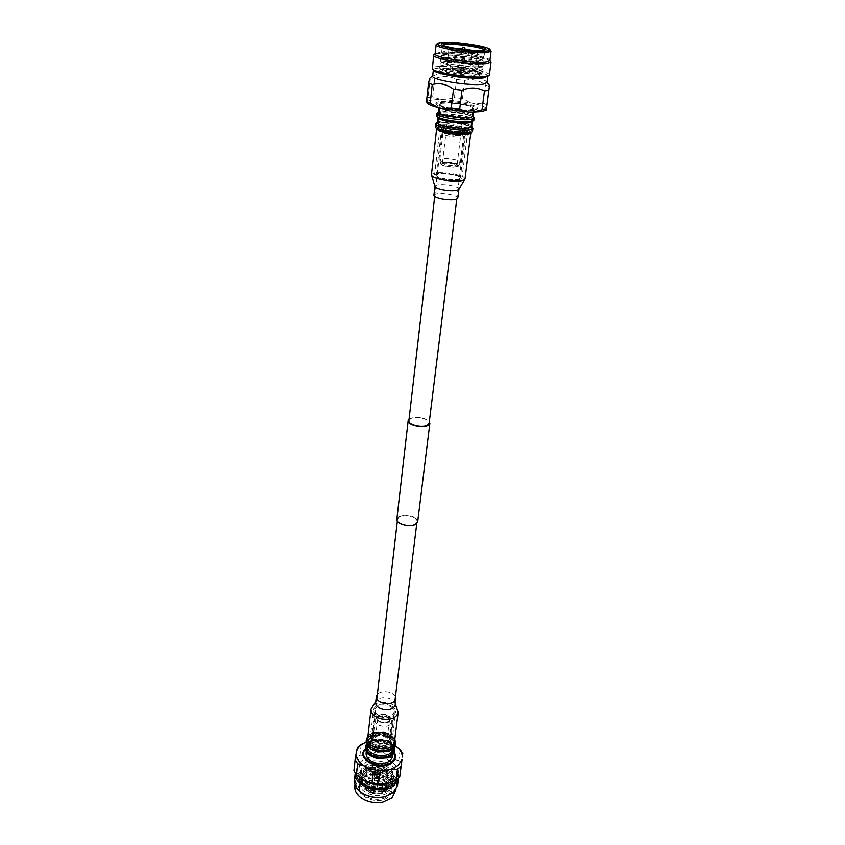 <?xml version="1.0" encoding="UTF-8"?>
<svg xmlns="http://www.w3.org/2000/svg" width="845" height="845" viewBox="0 0 845 845"><rect width="100%" height="100%" fill="white"/><g stroke="black" fill="none" stroke-linecap="round" stroke-linejoin="round"><path stroke-width="0.63" stroke-dasharray="4.22 3.17" d="M385.859 778.256C380.176 783.769 365.029 779.048 366.36 772.224L368.431 768.644C374.208 763.236 389.165 767.936 387.834 774.791L385.859 778.256M384.464 789.526C378.803 795.082 363.741 790.36 365.072 783.484L367.131 779.872C374.652 775.963 380.926 777.073 385.964 783.188L386.44 786.03L384.464 789.526M363.677 766.742C375.497 755.958 403.403 771.073 390.538 781.562C378.571 792.863 350.157 776.893 363.677 766.742M364.628 766.552C375.676 756.465 401.766 770.598 389.735 780.389C378.56 790.931 352.016 776.037 364.628 766.552M365.357 768.749C375.581 759.38 399.738 772.51 388.584 781.572C378.243 791.321 353.706 777.548 365.357 768.749M363.456 768.77C375.264 757.965 403.139 773.09 390.284 783.6C378.328 794.923 349.946 778.932 363.456 768.77M365.124 770.767C375.349 761.387 399.474 774.527 388.33 783.611C377.99 793.37 353.485 779.597 365.124 770.767M363.223 770.788C375.032 759.972 402.864 775.108 390.031 785.639C378.074 796.972 349.724 780.97 363.223 770.788M364.892 772.795C375.117 763.394 399.21 776.544 388.066 785.639C377.747 795.42 353.263 781.625 364.892 772.795M363.001 772.805C374.789 761.979 402.6 777.115 389.777 787.667C377.831 799.021 349.503 783.009 363.001 772.805M364.67 774.812C374.874 765.401 398.956 778.551 387.823 787.667C377.504 797.469 353.041 783.664 364.67 774.812M362.769 774.823C374.557 763.975 402.347 779.132 389.513 789.695C377.588 801.06 349.291 785.037 362.769 774.823M364.438 776.819L366.709 775.34C373.828 772.499 380.514 773.302 386.767 777.738C391.055 781.836 391.33 785.818 387.57 789.695C377.25 799.507 352.819 785.692 364.438 776.819M363.023 777.569L365.536 775.932C373.427 772.784 380.831 773.671 387.77 778.583C390.591 781.055 391.858 783.769 391.562 786.737L388.668 791.86C380.313 800.13 357.953 793.128 359.928 782.966L363.023 777.569M362.589 781.361L365.177 779.681C373.004 776.576 380.356 777.453 387.232 782.312C390.094 784.794 391.372 787.529 391.077 790.529L388.193 795.673C379.849 803.965 357.53 796.951 359.505 786.769L362.589 781.361M361.935 781.699L364.639 779.946C372.825 776.692 380.503 777.611 387.697 782.692C392.724 787.466 393.062 792.124 388.7 796.677C376.743 808.158 348.436 792.019 361.935 781.699M364.871 800.025C354.763 793.909 352.957 787.339 359.442 780.315C373.469 767.344 406.456 785.396 391.256 798.113L382.753 802.159M354.784 786.325L358.829 779.259C369.962 768.844 398.333 777.896 395.777 791.216M364.322 794.3C358.016 790.762 355.027 786.389 355.344 781.192L359.4 774.147C370.554 763.774 398.988 772.816 396.432 786.093L392.714 792.694L384.623 796.719M354.425 780.315L358.681 772.921C370.395 762.063 400.213 771.538 397.53 785.459M355.238 772.869L359.505 765.517L366.022 762.074C374.599 759.708 382.774 760.68 390.548 765C396.252 768.644 398.903 772.985 398.491 778.023L398.491 778.023M356.41 774.749L356.337 772.161L360.392 765.169L366.603 761.894C374.789 759.623 382.595 760.563 390.02 764.683C395.46 768.158 397.984 772.288 397.594 777.083L396.907 779.576M365.209 781.266C359.231 777.749 356.41 773.513 356.727 768.549L360.794 761.567C371.99 751.3 400.604 760.31 398.058 773.481L394.33 780.019L386.83 783.843M365.473 749.219L371.008 745.649C377.504 743.758 383.693 744.498 389.566 747.867L394.108 752.631M365.431 748.892L370.638 745.776C377.388 743.811 383.799 744.572 389.894 748.068L394.224 752.325M390.348 755.25C383.641 761.609 365.632 756.095 367.184 748.226L369.645 744.075C376.49 737.865 394.224 743.346 392.671 751.268L390.348 755.25M389.714 760.352C383.017 766.732 365.061 761.218 366.614 753.317L369.064 749.156C375.898 742.913 393.59 748.406 392.038 756.349L389.714 760.352M391.235 755.229C384 762.095 364.554 756.148 366.223 747.656L368.885 743.167C376.278 736.47 395.418 742.396 393.738 750.93L391.235 755.229M391.404 753.867C384.158 760.732 364.702 754.786 366.381 746.293L369.033 741.826C376.437 735.129 395.587 741.044 393.907 749.578L391.404 753.867M390.633 752.948C383.915 759.296 365.896 753.793 367.448 745.924L369.899 741.794C376.754 735.594 394.509 741.076 392.957 748.966L390.633 752.948M391.15 748.765C384.433 755.092 366.371 749.589 367.924 741.752L370.385 737.622C377.24 731.453 395.027 736.924 393.485 744.804L391.15 748.765M392.048 748.723C384.792 755.557 365.283 749.621 366.962 741.16L369.614 736.703C377.028 730.038 396.22 735.953 394.552 744.456L392.048 748.723M392.228 747.297C384.971 754.12 365.441 748.184 367.121 739.734L369.783 735.287C377.197 728.633 396.4 734.537 394.731 743.03L392.228 747.297M391.446 746.441C382.246 754.765 360.297 742.85 370.649 735.308C379.754 727.281 401.396 738.688 391.446 746.441M387.739 741.973C383.556 745.86 372.37 742.459 373.321 737.611L374.831 735.087C379.078 731.252 390.158 734.643 389.207 739.502L387.739 741.973M387.454 744.308C383.271 748.205 372.096 744.794 373.057 739.945L374.567 737.41C378.803 733.566 389.872 736.967 388.922 741.836L387.454 744.308M390.063 724.64C385.732 728.58 374.134 725.094 375.117 720.172L376.669 717.606C382.922 714.785 387.834 715.81 391.415 720.658L391.562 722.137L390.063 724.64M387.929 742.068C383.619 746.072 372.117 742.575 373.099 737.59L374.652 734.992C379.014 731.052 390.411 734.537 389.429 739.533L387.929 742.068M389.418 721.514C385.088 725.411 373.891 720.848 377.018 716.497L377.926 715.504C383.292 713.085 387.506 713.962 390.58 718.113L389.418 721.514M378.475 715.789C382.806 712.008 393.432 717.12 389.165 720.965L388.869 721.229C384.644 723.352 380.926 722.802 377.726 719.602L378.475 715.789M378.792 716.708C384.264 714.638 387.813 715.715 389.45 719.929L388.373 721.725C384.486 723.679 381.063 723.172 378.106 720.225L377.694 718.535L378.792 716.708M375.856 741.847C381.264 739.724 384.781 740.811 386.376 745.1L385.309 746.927C379.901 749.071 376.384 748.005 374.757 743.706L375.856 741.847M375.909 788.945L374.684 788.258L375.909 788.945M376.733 788.142L373.839 787.276L374.145 786.695L377.028 787.656L376.733 788.142M377.546 783.537C375.824 784.276 374.673 783.938 374.092 782.512L374.462 781.826C376.236 781.086 377.388 781.445 377.905 782.914L377.546 783.537M378.222 777.96C376.437 778.699 375.286 778.34 374.757 776.882L375.117 776.249C376.902 775.509 378.053 775.879 378.581 777.337L378.222 777.96M378.486 778.108C376.669 778.963 375.328 778.636 374.43 777.146L374.853 776.101C377.24 775.245 378.56 775.763 378.835 777.664L378.486 778.108M378.887 777.168C376.807 778.139 375.254 777.77 374.24 776.059L374.715 774.854C377.113 773.862 378.666 774.358 379.373 776.323L378.887 777.168M379.035 775.942C376.638 776.935 375.074 776.449 374.367 774.485L374.853 773.629C377.261 772.647 378.813 773.133 379.521 775.097L379.035 775.942M370.258 783.505C376.374 780.97 380.324 782.227 382.098 787.276L380.873 789.431C374.768 792.008 370.807 790.762 369.001 785.713L370.258 783.505M371.62 771.844C377.757 769.33 381.729 770.577 383.524 775.604L382.299 777.738C376.162 780.284 372.18 779.048 370.353 774.031L371.62 771.844M367.448 782.417L370.892 780.653C374.567 779.724 378.095 780.146 381.454 781.91C385.911 784.92 386.63 788.1 383.609 791.438C376.405 798.282 359.378 788.67 367.448 782.417M367.966 782.227L371.198 780.569L381.169 781.752C385.373 784.593 386.049 787.582 383.197 790.73C376.416 797.184 360.361 788.121 367.966 782.227M383.841 791.564L381.539 792.99C376.828 794.638 372.391 794.11 368.198 791.395C364.607 788.3 364.279 785.259 367.226 782.29C374.567 775.446 391.89 785.005 383.841 791.564M361.185 744.371L359.981 755.198L356.21 758.282L353.907 770.682M378.497 740.6L371.768 740.653C378.475 739.713 384.908 740.59 391.045 743.283L384.728 741.445L383.419 752.219L377.229 751.374L378.497 740.6L384.728 741.445M371.768 740.653L368.304 741.403M394.129 744.92L391.045 743.283M356.21 758.282L357.393 747.424M400.139 749.684L398.745 760.489L401.396 764.45M377.229 751.374C371.282 754.606 365.536 755.874 359.981 755.198M398.745 760.489C393.369 759.676 388.256 756.919 383.419 752.219M378.845 715.388C386.757 718.165 391.9 717.056 394.288 712.081C394.435 709.853 393.083 707.952 390.221 706.388C382.331 703.642 377.208 704.762 374.831 709.758C374.694 711.944 376.036 713.824 378.845 715.388M375.317 745.491C383.123 748.3 388.204 747.149 390.58 742.047C390.739 739.776 389.408 737.843 386.587 736.259C378.813 733.481 373.743 734.643 371.388 739.766C371.24 741.994 372.55 743.906 375.317 745.491M387.359 735.625C378.518 732.478 372.751 733.809 370.078 739.628C369.909 742.163 371.399 744.329 374.546 746.135C383.408 749.325 389.186 748.015 391.89 742.227C392.069 739.628 390.559 737.431 387.359 735.625M390.992 705.786C382.024 702.66 376.194 703.938 373.501 709.62C373.342 712.103 374.863 714.236 378.053 716.011C387.052 719.169 392.904 717.912 395.608 712.25C395.787 709.715 394.245 707.561 390.992 705.786M408.885 420.715L410.67 418.729C415.856 415.846 430.094 419.215 429.154 423.123M443.857 132.19C449.392 130.996 465.331 133.774 464.581 135.813L462.828 136.732C457.388 137.967 441.206 135.147 442.019 133.119L443.857 132.19M396.844 519.221L398.724 516.781C404.142 513.168 418.75 516.939 417.705 521.703M409.064 419.152L410.078 418.507C417.631 416.458 424.053 417.472 429.344 421.57M374.177 733.893C378.919 729.626 391.298 733.407 390.232 738.847L388.605 741.593C383.926 745.945 371.409 742.142 372.487 736.724L374.177 733.893M399.294 517.013C404.343 513.644 418 517.172 417.007 521.618L415.328 523.837C410.343 527.28 396.527 523.731 397.53 519.295L399.294 517.013M472.461 77.117L474.615 76.282C475.471 74.328 455.455 71.096 448.547 72.057L446.266 72.902C445.304 74.846 465.711 78.131 472.461 77.117M474.922 57.206L477.066 56.478C477.911 54.714 457.747 51.545 450.818 52.327L448.537 53.182C448.389 54.978 468.352 58.03 474.922 57.206M442.305 69.533L439.453 70.146L439.009 71.455C441.132 74.55 469.788 78.743 479.168 77.317L482.009 76.578L481.872 75.194C478.428 72.089 451.779 68.287 442.305 69.533M443.361 70.959C440.53 71.286 439.506 71.888 440.298 72.765C442.305 75.67 469.017 79.588 477.795 78.247L480.446 77.55C485.621 74.994 454.293 69.459 443.361 70.959M444.945 68.287L442.495 68.804L442.357 70.135C445.209 72.807 468.996 76.166 476.865 74.994L479.062 74.508L479.231 73.188C476.295 70.515 453.142 67.209 444.945 68.287M442.695 66.005L439.822 66.607L439.664 68.118C442.928 71.181 470.528 75.078 479.622 73.737L482.146 73.177L482.347 71.677C478.967 68.614 452.212 64.79 442.695 66.005M445.347 64.748L442.875 65.276L442.738 66.554C445.526 69.184 469.419 72.554 477.309 71.424L479.527 70.938L479.696 69.66C476.812 67.03 453.564 63.713 445.347 64.748M443.097 62.477L440.192 63.069L440.044 64.526C443.224 67.547 470.95 71.455 480.076 70.156L482.622 69.596L482.822 68.16C479.516 65.128 452.635 61.294 443.097 62.477M445.759 61.21L443.255 61.727L443.118 62.952C445.854 65.551 469.841 68.941 477.763 67.832L480.002 67.357L480.161 66.132C477.34 63.533 453.997 60.206 445.759 61.21M443.498 58.928L440.572 59.53L440.425 60.924C443.53 63.893 471.373 67.822 480.52 66.565L483.108 66.016L483.287 64.621C480.055 61.643 453.068 57.798 443.498 58.928M446.16 57.661L443.636 58.168L443.509 59.361C446.171 61.907 470.264 65.308 478.207 64.241L480.478 63.766L480.636 62.583C477.869 60.027 454.42 56.689 446.16 57.661M443.9 55.379L440.942 55.971L440.805 57.312C443.836 60.238 471.806 64.188 480.974 62.963L483.583 62.414L483.762 61.072C480.594 58.136 453.49 54.281 443.9 55.379M446.561 54.101L444.016 54.608L443.562 55.411C444.269 57.872 470.179 61.748 478.661 60.639L481.354 59.921L481.101 59.034C478.397 56.509 454.853 53.161 446.561 54.101M445.114 51.175L441.766 52.601C442.516 55.295 471.383 59.604 480.784 58.4L483.921 57.323C485.114 54.703 455.423 50.024 445.114 51.175M442.622 45.176L442.516 45.767C443.192 48.366 472.207 52.675 481.639 51.545L484.629 50.795L484.671 50.193M490.934 50.848C489.234 47.426 453.311 42.113 440.646 43.38L436.379 44.341M489.91 60.47L489.741 59.974C487.966 56.393 452.255 51.07 439.632 52.464L435.112 53.943M490.882 61.505C488.991 57.713 451.621 52.136 438.386 53.626L433.929 54.714M489.371 75.12C490.977 71.223 451.008 64.79 436.949 66.607C433.918 66.935 432.334 67.494 432.196 68.308M487.523 76.863L487.861 76.335C489.413 72.596 451.283 66.438 437.89 68.202C435.006 68.519 433.496 69.058 433.369 69.829L433.58 70.431M487.058 82.599L486.847 81.976C484.745 78.015 449.656 72.702 437.192 74.423L432.682 76.124M473.696 110.368L476.379 109.491C481.227 106.449 450.586 100.798 439.833 102.699C437.087 103.122 436.052 103.808 436.738 104.769C438.439 108.044 464.94 112.079 473.696 110.368M474.446 109.734L477.235 108.825C482.241 105.678 450.448 99.826 439.294 101.78C436.442 102.213 435.365 102.921 436.062 103.914C437.826 107.304 465.363 111.498 474.446 109.734M469.514 118.173L472.017 116.969L471.394 116.018C468.214 113.293 448.843 110.537 441.914 111.815L439.22 113.05C438.037 115.765 461.676 119.779 469.514 118.173M470.57 109.66L473.073 108.498C474.108 105.857 450.934 101.96 442.875 103.386L440.182 104.579C439.009 107.199 462.711 111.181 470.57 109.66M470.528 119.219L473.221 117.909L472.545 116.885C469.102 113.927 448.22 110.948 440.741 112.332L437.826 113.684C436.548 116.621 462.078 120.962 470.528 119.219M470.242 121.458L472.936 120.138C474.066 117.149 449.181 112.903 440.488 114.561L437.573 115.923L438.291 116.98C441.724 119.948 463.049 122.947 470.242 121.458M469.038 121.986L471.542 120.75C472.587 117.983 449.519 114.033 441.481 115.585L438.787 116.853L439.453 117.835C442.653 120.592 462.373 123.37 469.038 121.986M468.183 128.873L470.686 127.606L470.052 126.613C466.831 123.792 447.596 121.036 440.699 122.398L438.016 123.708C436.823 126.528 460.356 130.584 468.183 128.873M469.186 129.94L471.88 128.556L471.193 127.479C467.707 124.437 446.984 121.469 439.527 122.937L436.622 124.352C435.333 127.415 460.757 131.799 469.186 129.94M468.901 132.264L471.594 130.869C472.725 127.764 447.945 123.465 439.273 125.24L436.358 126.676L437.414 128.007C441.597 131.028 461.962 133.785 468.901 132.264M467.707 132.676L468.964 132.359C477.002 129.961 449.984 124.183 440.266 126.169C437.414 126.708 436.844 127.563 438.566 128.736C442.453 131.545 461.275 134.091 467.707 132.676M461.972 135.221L463.546 134.397C464.222 132.58 449.941 130.098 444.988 131.155L443.35 131.989C442.622 133.795 457.113 136.309 461.972 135.221M462.437 131.429L464.011 130.626C464.687 128.831 450.385 126.359 445.431 127.394L443.783 128.208C443.065 129.993 457.567 132.496 462.437 131.429M458.814 163.053L460.43 162.113C461.138 160.064 446.614 157.445 441.555 158.702L439.875 159.821C439.886 161.87 454.04 164.289 458.814 163.053M462.215 135.274L463.831 134.429C464.528 132.57 449.846 130.014 444.755 131.102L443.065 131.957C442.315 133.806 457.208 136.404 462.215 135.274M457.071 166.814L458.423 166.138C459.743 164.384 446.804 161.923 442.305 163.064L440.868 164.046C440.889 165.821 452.983 167.901 457.071 166.814M443.002 163.243L441.787 163.793C440.161 165.356 452.244 167.722 456.363 166.634L457.589 165.683C454.388 163.603 449.519 162.789 443.002 163.243M443.657 162.272L442.463 162.969C444.914 164.976 449.413 165.789 455.973 165.398L457.103 164.521C454.145 162.599 449.667 161.86 443.657 162.272M448.346 122.166L447.153 122.747C449.667 124.553 454.24 125.335 460.863 125.102L462.035 124.521C459.532 122.726 454.969 121.944 448.346 122.166M465.194 50.204L461.243 49.591L465.194 50.204M464.528 58.749L459.838 58.009L464.528 58.749M463.345 68.593L458.677 67.853L463.345 68.593M463.715 68.677L458.233 67.78L463.715 68.677M463.852 70.674L457.567 69.67L463.852 70.674M463.599 72.818L457.314 71.804L463.599 72.818M455.814 50.077L454.42 50.52C453.849 51.577 466.429 53.552 470.612 53.055L471.943 52.612C472.471 51.556 460.039 49.601 455.814 50.077M453.406 70.663L452.022 71.181C451.441 72.353 463.926 74.36 468.088 73.758L469.419 73.251C469.957 72.068 457.62 70.082 453.406 70.663M455.286 48.44L450.015 49.411C450.712 51.091 468.669 53.742 474.605 53.034L476.485 52.57C477.002 51.978 475.376 51.249 471.594 50.383M452.614 49.432L450.681 50.288C451.346 51.883 468.257 54.376 473.855 53.7L475.629 53.267C478.027 51.851 459.11 48.714 452.614 49.432M454.885 48.366L449.656 48.957C447.185 50.489 468.024 53.922 474.922 53.098L476.939 52.21L471.996 50.404M465.194 49.221L461.782 48.809M489.403 86.528L485.474 84.944C478.893 80.106 471.964 78.627 464.676 80.497L456.575 79.493C449.751 75.892 442.474 75.617 434.731 78.691L430.189 79.229L427.243 103.174M434.731 78.691L432.714 96.974L441.174 99.647C433.506 99.604 428.869 100.27 427.253 101.643M441.174 99.647L445.516 99.773L454.441 97.619L456.575 79.493M464.676 80.497L462.479 98.611L470.401 102.847L445.516 99.773M470.401 102.847L474.52 103.766L483.129 103.206L485.474 84.944M486.466 108.973C485.695 107.294 481.713 105.562 474.52 103.766M432.714 96.974L428.183 97.608M487.016 104.886L483.129 103.206M462.479 98.611L454.441 97.619M429.83 78.194L430.189 79.229M465.215 49.274L461.75 48.862M454.768 175.2C458.412 176.183 460.261 177.175 460.293 178.179C457.842 180.249 451.631 180.27 441.65 178.263C438.059 177.281 436.242 176.299 436.221 175.316C438.671 173.246 444.861 173.214 454.768 175.2M460.483 128.218C464.201 129.127 466.081 130.014 466.134 130.88C463.694 132.612 457.388 132.517 447.227 130.605C443.562 129.697 441.703 128.81 441.66 127.965C444.111 126.232 450.385 126.317 460.483 128.218M446.308 130.774C442.136 129.739 440.034 128.736 439.991 127.775C442.769 125.81 449.899 125.905 461.37 128.06C465.606 129.095 467.75 130.098 467.813 131.091C465.035 133.056 457.863 132.95 446.308 130.774M440.741 178.475C436.654 177.365 434.605 176.246 434.573 175.126C437.361 172.781 444.385 172.739 455.656 174.999C459.807 176.109 461.898 177.239 461.93 178.39C459.152 180.735 452.086 180.767 440.741 178.475M386.661 758.176C390.506 756.866 392.671 754.765 393.147 751.881C393.157 747.191 389.756 743.917 382.933 742.037C373.87 740.769 368.42 742.998 366.582 748.712C366.371 751.627 367.976 754.184 371.399 756.36M394.53 751.047C394.541 745.924 390.802 742.332 383.334 740.283C373.416 738.9 367.448 741.329 365.431 747.582M392.576 756.423C392.587 751.723 389.196 748.438 382.384 746.557C373.342 745.29 367.902 747.529 366.065 753.254M395.175 704.899L394.868 702.86C393.728 700.516 391.32 698.899 387.633 698.012C382.563 697.146 378.824 698.023 376.437 700.663L375.655 702.575M395.449 696.491C394.203 694.326 391.837 692.826 388.351 692.002C383.524 691.147 379.859 691.928 377.366 694.337M397.72 709.599C396.125 706.325 392.767 704.065 387.654 702.829C380.609 701.614 375.423 702.86 372.075 706.547M394.478 741.783C394.721 739.016 393.284 736.565 390.179 734.432L384.158 731.96L373.575 732.457C370.047 733.798 368.082 735.847 367.659 738.593M394.826 739.069L390.865 734.886L384.306 732.192L372.803 732.731L367.966 735.868M395.323 744.709C395.333 739.607 391.584 736.037 384.095 733.988C374.145 732.594 368.166 735.002 366.149 741.234M387.644 751.754C391.425 750.423 393.548 748.343 394.013 745.501C394.024 740.811 390.58 737.527 383.714 735.646C374.578 734.368 369.085 736.587 367.237 742.311C367.026 745.174 368.6 747.698 371.958 749.874M393.622 748.67C393.854 745.839 392.376 743.346 389.196 741.192L383.334 738.805L372.941 739.259C369.328 740.6 367.311 742.681 366.878 745.48M394.457 747.17L389.862 741.625L383.493 739.026L372.18 739.523L366.413 743.832M438.618 112.079L438.925 111.593C441.893 110.167 448.494 110.125 458.719 111.455C466.366 112.66 471.014 114.043 472.64 115.617L472.83 116.166M437.161 113.019C440.414 111.445 447.628 111.392 458.793 112.85C467.158 114.159 472.239 115.68 474.024 117.413M459.617 103.967C468.521 105.382 473.242 106.924 473.781 108.593C472.101 110.399 465.363 110.579 453.575 109.111C444.66 107.674 439.96 106.132 439.474 104.495C441.217 102.678 447.934 102.498 459.617 103.967M434.995 186.534L434.964 186.238C436.231 184.485 440.953 184.125 449.139 185.161C455.349 186.238 458.624 187.558 458.941 189.1L458.846 189.375M433.918 195.311C435.196 193.505 439.907 193.114 448.061 194.149C454.251 195.237 457.504 196.579 457.821 198.163M431.425 174.915C433.2 172.538 439.812 172.074 451.272 173.531C459.986 175.031 464.581 176.827 465.046 178.929M436.886 129.296L436.654 128.672C438.418 126.655 445.114 126.37 456.765 127.838C465.627 129.285 470.316 130.922 470.834 132.749L470.464 133.309M435.302 126.94C437.224 124.754 444.523 124.458 457.208 126.053C466.873 127.627 471.985 129.401 472.556 131.376M436.02 123.412C439.326 121.786 446.509 121.701 457.557 123.148C465.827 124.458 470.876 126 472.693 127.785M437.34 122.609L437.678 122.071C440.71 120.592 447.311 120.518 457.483 121.849C465.088 123.053 469.725 124.468 471.394 126.095L471.594 126.687M438.132 117.973L437.932 117.392C439.685 115.469 446.413 115.237 458.096 116.694C467 118.142 471.721 119.736 472.249 121.49L471.911 121.997M436.58 115.649C438.492 113.568 445.811 113.314 458.55 114.909C468.246 116.483 473.39 118.215 473.971 120.106M366.36 772.224L365.072 783.484M366.709 775.34L365.536 775.932M386.767 777.738L387.77 778.583M391.562 786.737L391.077 790.529M365.177 779.681L364.639 779.946M355.344 781.192L354.953 784.762M356.727 768.549L356.337 772.161M367.184 748.226L366.614 753.317M366.381 746.293L366.223 747.656M367.924 741.752L367.448 745.924M367.121 739.734L366.962 741.16M373.321 737.611L373.057 739.945M375.117 720.172L373.099 737.59M377.018 716.497L375.613 718.778M389.45 719.929L386.376 745.1M374.61 788.765L373.976 787.772M373.839 787.276L374.092 782.512M374.757 776.882L374.103 782.459M374.43 777.146L374.24 776.059M374.367 774.485L374.219 775.71M383.524 775.604L382.098 787.276M366.191 780.833C365.293 784.276 361.892 784.604 368.198 791.395M381.539 792.99L384.116 791.395C386.598 789.029 387.211 786.304 385.964 783.188M370.353 774.031L369.001 785.713M379.521 775.097L379.373 776.323M378.835 777.664L379.278 776.661M378.581 777.337L377.905 782.914M377.028 787.656L377.895 782.966M375.93 788.924L376.775 788.11M377.694 718.535L374.757 743.706M378.106 720.225L377.726 719.602M390.58 718.113L391.415 720.658M391.562 722.137L389.429 739.533M389.207 739.502L388.922 741.836M394.731 743.03L394.552 744.456M393.485 744.804L392.957 748.966M393.907 749.578L393.738 750.93M392.671 751.268L392.038 756.349M398.058 773.481L397.594 777.083M366.603 761.894L366.022 762.074M390.02 764.683L390.548 765M396.432 786.093L395.978 789.652M359.928 782.966L359.505 786.769M387.834 774.791L386.44 786.03M390.58 742.047L394.288 712.081M370.078 739.628L373.501 709.62M391.89 742.227L395.608 712.25M371.388 739.766L374.831 709.758M456.775 199.135L464.581 135.813M390.232 738.847L394.89 701.044M416.796 523.393L417.007 521.618M372.487 736.724L376.838 698.899M397.33 521.08L397.53 519.295M434.71 196.505L442.019 133.119M474.615 76.282L477.066 56.478M440.298 72.765L439.009 71.455M442.495 68.804L439.453 70.146M442.357 70.135L439.664 68.118M442.875 65.276L439.822 66.607M442.738 66.554L440.044 64.526M443.255 61.727L440.192 63.069M443.118 62.952L440.425 60.924M443.636 58.168L440.572 59.53M443.509 59.361L440.805 57.312M444.016 54.608L440.942 55.971M443.562 55.411L441.766 52.601M441.671 52.284L442.442 45.482M442.516 45.767L441.681 44.458M476.379 109.491L477.235 108.825M472.017 116.969L473.073 108.498M471.394 116.018L472.545 116.885M472.936 120.138L473.221 117.909M470.665 121.553L471.996 120.993M470.686 127.606L471.542 120.75M470.052 126.613L471.193 127.479M471.594 130.869L471.88 128.556M468.964 132.359L470.253 131.926M463.546 134.397L464.011 130.626M460.43 162.113L463.831 134.429M458.423 166.138L460.377 162.272M442.537 162.779L441.787 163.793M442.463 162.969L447.153 122.747M465.532 50.098L463.736 68.456M464.18 68.487L464.127 72.617M452.022 71.181L454.42 50.52M450.681 50.288L450.015 49.411M477.034 56.583C477.636 53.721 477.605 52.263 476.939 52.21M448.537 53.182C448.632 50.256 449.012 48.852 449.656 48.957M475.629 53.267L476.485 52.57M469.419 73.251L471.943 52.612M457.314 71.804L458.233 67.78M458.677 67.853L461.402 49.359M457.134 164.712L462.035 124.521M457.103 164.521L457.589 165.683M440.868 164.046L439.875 159.821M439.865 159.663L443.065 131.957M443.35 131.989L443.783 128.208M438.566 128.736L437.414 128.007M436.358 126.676L436.622 124.352M438.861 122.895L437.552 123.465M438.016 123.708L438.787 116.853M439.453 117.835L438.291 116.98M437.573 115.923L437.826 113.684M440.044 112.29L438.724 112.85M439.22 113.05L440.182 104.579M436.738 104.769L436.062 103.914M484.629 50.795L485.748 49.718M483.921 57.323L484.776 50.531M481.354 59.921L483.762 57.608M481.101 59.034L483.762 61.072M480.478 63.766L483.583 62.414M480.636 62.583L483.287 64.621M480.002 67.357L483.108 66.016M480.161 66.132L482.822 68.16M479.527 70.938L482.622 69.596M479.696 69.66L482.347 71.677M479.062 74.508L482.146 73.177M479.231 73.188L481.872 75.194M480.446 77.55L482.009 76.578M446.266 72.902L448.526 53.077M466.134 130.88L460.293 178.179M439.991 127.775L434.573 175.126M467.813 131.091L461.93 178.39M441.66 127.965L436.221 175.316M392.798 754.701L393.147 751.881M394.868 702.86L395.302 703.885M390.179 734.432L390.865 734.886M393.675 748.258L394.013 745.501M389.196 741.192L389.862 741.625M372.941 739.259L372.18 739.523M366.931 745.068L367.237 742.311M373.575 732.457L372.803 732.731M376.437 700.663L375.771 701.551M366.265 751.532L366.582 748.712M473.781 108.593L473.348 112.026M439.474 104.495L439.083 107.928"/><path stroke-width="1.27" d="M382.753 802.159L382.542 802.201C376.5 803.341 370.67 802.644 365.051 800.12L364.871 800.025M395.978 789.652L392.059 797.838L382.954 802.116C376.638 803.31 370.543 802.581 364.67 799.94C357.773 796.391 354.478 791.86 354.784 786.325L354.953 784.762M385.151 796.581L384.623 796.719C377.578 798.282 370.807 797.479 364.322 794.3L363.846 794.046C357.234 790.339 354.097 785.755 354.425 780.315L355.217 773.133C352.957 786.801 383.366 796.001 394.594 784.889L398.449 778.298L397.53 785.459L393.643 792.356L385.151 796.581C377.747 798.229 370.649 797.384 363.846 794.046M396.907 779.576L393.865 783.642C384.063 793.297 357.541 786.927 356.41 774.749L364.132 780.674L371.99 783.431L378.412 784.308L388.024 783.516L396.041 780.178L399.727 776.946L401.143 766.024L397.446 769.214L396.041 780.178M388.024 783.516L386.83 783.843C379.299 785.649 372.096 784.783 365.209 781.266L364.132 780.664M394.108 752.631C395.629 755.969 394.942 758.968 392.038 761.609C381.824 771.21 356.146 759.042 365.473 749.219M394.224 752.325C396.284 756.021 395.692 759.359 392.46 762.338C381.444 772.636 354.308 758.905 365.431 748.892M357.625 763.774L356.421 774.749L353.907 770.682L355.09 759.729L357.625 763.774L364.026 765.739C358.671 762.148 356.062 757.997 356.178 753.296L355.09 759.729M401.143 766.024L402.009 759.549L398.143 765.422L390.58 769.372L397.446 769.214M356.643 750.846C357.984 747.001 361.142 744.096 366.117 742.132L361.185 744.371L357.393 747.424L356.178 753.296M364.026 765.739L373.279 772.414L371.99 783.431M378.412 784.308L379.732 773.302L387.031 770.186C380.092 771.221 373.469 770.313 367.152 767.471M387.031 770.186L390.58 769.372M402.009 759.549L399.727 776.946M402.801 753.613L400.139 749.684L395.143 745.586C399.833 748.913 402.22 752.737 402.336 757.078M379.732 773.302L373.279 772.414M456.775 199.135L429.154 423.123L427.443 425.056C422.342 428.003 407.924 424.612 408.885 420.715L434.71 196.505M429.344 421.57L429.873 423.218L417.705 521.703L415.898 524.08C410.564 527.766 395.756 523.963 396.844 519.221L408.167 420.63L409.064 419.152M429.873 423.218L428.045 425.288C422.584 428.447 407.132 424.803 408.167 420.63M484.671 50.193C483.498 47.563 455.613 43.433 445.875 44.426L442.622 45.176M445.209 43.063C442.474 43.296 441.301 43.76 441.681 44.458C442.379 47.162 472.756 51.661 482.622 50.499L485.748 49.718C489.35 47.257 456.575 41.912 445.209 43.063M486.224 51.218C489.276 50.922 490.512 50.351 489.931 49.528C488.325 46.274 453.871 41.183 441.745 42.377L437.668 43.296C432.376 46.105 473.01 52.791 486.224 51.218M437.668 43.296L436.126 44.753C434.203 47.964 474.203 54.196 487.069 52.633L491.093 51.302L489.931 49.528M436.126 44.753L435.112 53.943C433.189 57.323 473.042 63.607 485.896 61.886L489.91 60.47L491.093 51.302M435.143 53.7L433.633 55.178C431.594 58.759 473.401 65.361 486.857 63.523L491.061 62.034L489.942 60.238M433.633 55.178L432.408 68.92C434.182 72.913 472.725 78.659 485.167 76.747L489.371 75.12L491.061 62.034M432.408 68.92L433.58 70.431C435.302 74.254 471.975 79.736 483.847 77.898L489.012 75.67M433.337 70.114L432.682 76.124C430.728 79.905 470.242 86.317 483.044 84.225L487.058 82.599L487.829 76.61M464.496 47.89L462.637 47.595L464.496 47.89M471.996 50.404L465.194 49.221M461.782 48.809L454.885 48.366M486.414 109.047L482.051 109.755L484.46 90.996L488.832 90.383L489.508 85.514L486.319 109.924L488.832 90.383M482.051 109.755L472.851 112.026L482.094 111.466L486.319 109.924M426.503 101.632L427.243 103.174C428.489 104.653 432.165 106.174 438.291 107.737L430.179 103.333L432.239 84.553L428.531 82.937L426.503 101.632L430.179 103.333M472.851 112.026L468.394 111.91L459.722 109.195L462.004 90.257L453.511 89.211L451.293 108.149L459.722 109.195M451.293 108.149L442.505 108.709L468.394 111.91M442.505 108.709L438.291 107.737M428.531 82.937L429.83 78.194L432.714 75.818M453.511 89.211C446.751 84.183 439.664 82.63 432.239 84.553M484.46 90.996C477.457 87.299 469.968 87.046 462.004 90.257M471.594 50.383L465.215 49.274M461.75 48.862L455.286 48.44M366.413 743.832L365.431 747.582C365.209 750.772 366.962 753.56 370.712 755.948L376.764 758.472L387.433 757.933C391.636 756.497 394.002 754.205 394.53 751.047L394.457 747.17M370.712 755.948L376.585 758.25L387.433 757.933M366.265 751.532L366.065 753.254C366.065 757.88 369.455 761.144 376.226 763.046C385.299 764.303 390.749 762.095 392.576 756.423L392.798 754.701M377.366 694.337L376.352 696.523L375.655 702.575C375.676 705.786 378.19 708.068 383.186 709.42C389.862 710.339 393.854 708.839 395.175 704.899L395.925 698.857L395.449 696.491M376.352 696.523C376.374 699.723 378.887 702.005 383.905 703.357C390.601 704.276 394.604 702.776 395.925 698.857M375.771 701.551L370.976 709.261C370.997 713.761 374.493 716.961 381.444 718.852C390.739 720.141 396.305 718.018 398.153 712.493L395.302 703.885M370.976 709.261L367.659 738.593C367.67 743.188 371.103 746.441 377.958 748.343C387.126 749.61 392.64 747.434 394.478 741.783L398.153 712.493M367.966 735.868L366.35 739.428C366.36 744.434 370.099 747.973 377.557 750.054C387.549 751.437 393.548 749.05 395.555 742.903L394.826 739.069M366.35 739.428L366.149 741.234C365.917 744.35 367.628 747.096 371.293 749.462L377.345 751.87L388.394 751.501C392.502 750.064 394.816 747.793 395.323 744.709L395.555 742.903M371.293 749.462L377.514 752.082L388.394 751.501M366.931 745.068L366.878 745.48C366.878 750.106 370.3 753.36 377.134 755.272C386.281 756.539 391.774 754.342 393.622 748.67L393.675 748.258M365.579 746.315C365.579 751.342 369.307 754.902 376.743 756.972C386.693 758.356 392.682 755.958 394.689 749.779M473.348 112.026L472.83 116.166C471.151 118.036 464.423 118.237 452.666 116.779C443.783 115.332 439.094 113.758 438.618 112.079L439.083 107.928M472.862 115.902L474.235 118.015C472.397 120.085 465.046 120.317 452.17 118.712C442.453 117.128 437.33 115.406 436.812 113.557L438.65 111.825M470.802 133.045L465.046 178.929L458.846 189.375C457.06 190.896 452.36 191.16 444.745 190.167C439.041 189.185 435.788 187.97 434.995 186.534L431.425 174.915L436.622 128.968M458.93 189.238L457.821 198.163C456.585 199.959 451.864 200.339 443.657 199.304C437.467 198.205 434.214 196.874 433.918 195.311L434.943 186.386M464.919 179.288C462.458 181.348 455.867 181.686 445.135 180.291C437.118 178.918 432.555 177.26 431.468 175.295M471.637 126.412L472.925 128.44L472.556 131.376L470.464 133.309C467.443 134.809 460.852 134.894 450.67 133.563C443.118 132.348 438.523 130.922 436.886 129.296L435.302 126.94L435.64 123.993L437.372 122.324M472.154 131.978C468.88 133.616 461.687 133.7 450.575 132.253C442.347 130.922 437.34 129.38 435.555 127.616M472.925 128.44C471.077 130.595 463.747 130.869 450.924 129.274C441.248 127.669 436.147 125.916 435.64 123.993M472.218 121.764L471.594 126.687C469.894 128.651 463.166 128.905 451.388 127.437C442.495 125.968 437.816 124.363 437.34 122.609L437.9 117.666M474.235 118.015L473.971 120.106L471.911 121.997C468.943 123.454 462.31 123.507 452.012 122.166C444.375 120.951 439.749 119.546 438.132 117.973L436.58 115.649L436.812 113.557M473.612 120.666C470.39 122.229 463.155 122.293 451.927 120.824C443.593 119.504 438.544 117.983 436.802 116.272M394.89 701.044L416.796 523.393M376.838 698.899L397.33 521.08M464.655 47.838L465.426 49.834M487.1 82.303L489.508 85.514M462.637 47.595L461.402 49.359"/></g></svg>
